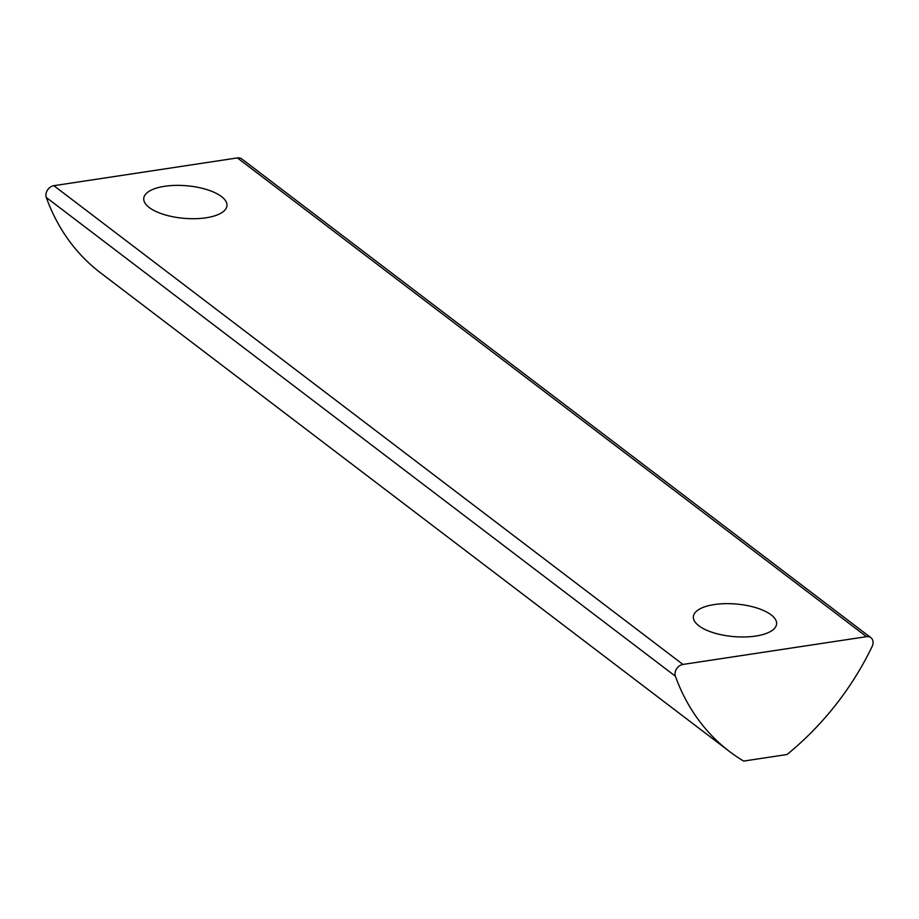 <?xml version="1.0" encoding="UTF-8"?>
<svg xmlns="http://www.w3.org/2000/svg" width="919" height="919" viewBox="0 0 919 919"><rect width="100%" height="100%" fill="white"/><g stroke="black" fill="none" stroke-linecap="round" stroke-linejoin="round"><path stroke-width="1.38" d="M870.879 637.683L241.789 158.93A8.351 6.536 127.3 0 0 237.401 157.919L53.842 185.684A8.351 6.536 127.3 0 0 45.95 194.437A8.351 6.536 127.3 0 0 46.306 197.482A250.646 196.149 127.3 0 0 100.516 272.817L729.606 751.57A250.646 196.149 127.3 0 0 743.655 761.081L787.009 754.522A250.646 196.149 127.3 0 0 872.142 646.471A8.351 6.536 127.3 0 0 873.05 643.231A8.351 6.536 127.3 0 0 870.879 637.683A8.351 6.536 127.3 0 0 866.491 636.672L682.943 664.437A8.351 6.536 127.3 0 0 675.04 673.19A8.351 6.536 127.3 0 0 675.408 676.235A250.646 196.149 127.3 0 0 729.606 751.57M164.662 186.293A41.769 16.335 5 0 0 143.743 198.401A41.769 16.335 5 0 0 163.858 214.483A41.769 16.335 5 0 0 206.051 217.792A41.769 16.335 5 0 0 226.97 205.684A41.769 16.335 5 0 0 206.855 189.601A41.769 16.335 5 0 0 164.662 186.293M714.293 604.564A41.769 16.335 5 0 0 693.374 616.672A41.769 16.335 5 0 0 713.489 632.754A41.769 16.335 5 0 0 755.682 636.063A41.769 16.335 5 0 0 776.601 623.955A41.769 16.335 5 0 0 756.475 607.873A41.769 16.335 5 0 0 714.293 604.564M866.491 636.672L237.401 157.919M675.408 676.235L46.306 197.482M682.943 664.437L53.842 185.684"/></g></svg>
